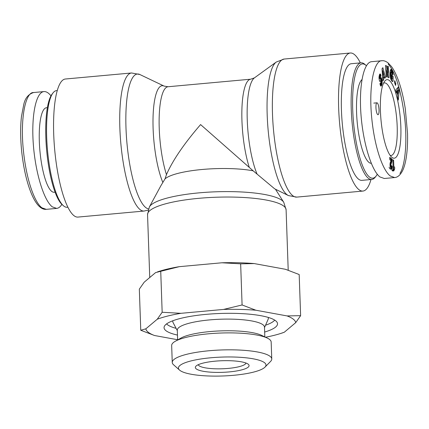 <?xml version="1.0" encoding="UTF-8"?>
<svg xmlns="http://www.w3.org/2000/svg" width="429" height="429" viewBox="0 0 429 429"><rect width="100%" height="100%" fill="white"/><g stroke="black" fill="none" stroke-linecap="round" stroke-linejoin="round"><path stroke-width="0.64" d="M67.895 207.196L67.171 207.266A58.564 14.398 -95.2 0 1 63.358 205.689A58.564 14.398 -95.2 0 1 47.506 150.252A58.564 14.398 -95.2 0 1 53.062 92.862A58.564 14.398 -95.2 0 1 56.521 90.626L57.25 90.557M53.062 92.862L52.086 94.112A57.368 14.103 84.8 0 0 46.648 150.332A57.368 14.103 84.8 0 0 62.173 204.638L63.358 205.689M61.873 204.36C60.323 206.864 58.585 208.21 56.666 208.403L52.295 206.853C43.796 200.413 35.317 172.345 33.301 143.978C31.21 115.578 35.956 92.197 43.946 91.592C46.209 91.409 48.552 92.82 50.976 95.828M55.094 192.165L54.167 192.251A42.428 10.43 -95.2 0 1 39.924 150.944A42.428 10.43 -95.2 0 1 46.45 107.743L47.383 107.663M366.082 65.449L364.897 64.398A58.564 14.398 84.8 0 0 364.414 63.996A58.564 14.398 84.8 0 0 361.089 62.822A58.564 14.398 84.8 0 0 352.075 122.453A58.564 14.398 84.8 0 0 371.734 179.461A58.564 14.398 84.8 0 0 375.198 177.225L376.169 175.976A57.368 14.103 -95.2 0 1 353.603 123.225A57.368 14.103 -95.2 0 1 365.61 65.058A57.368 14.103 -95.2 0 1 366.082 65.449A57.368 14.103 -95.2 0 1 366.382 65.728M377.284 174.26A57.368 14.103 -95.2 0 1 376.169 175.976M361.089 62.822L351.281 63.717A58.564 14.398 84.8 0 0 342.267 123.348A58.564 14.398 84.8 0 0 361.931 180.357L371.734 179.461M361.953 79.606A42.428 10.43 84.8 0 0 357.089 120.957A42.428 10.43 84.8 0 0 369.01 162.435A42.428 10.43 84.8 0 0 371.251 163.299M389.296 80.448A39.441 9.695 84.8 0 0 384.722 81.167A39.441 9.695 84.8 0 0 380.984 119.814A39.441 9.695 84.8 0 0 391.656 157.143A39.441 9.695 84.8 0 0 400.868 127.434A39.441 9.695 84.8 0 0 389.296 80.448M387.478 66.152L388.325 66.452L389.039 77.762L388.197 77.461L386.722 70.865L387.114 77.075L386.272 76.775L385.558 65.471L386.395 65.766L387.875 72.41L387.478 66.152M391.977 81.285L390.76 79.054L390.165 75.418L390.245 70.962L391.039 69.342L392.449 71.171L393.071 74.33L393.109 74.823L392.213 74.185L391.564 72.099L391.098 72.909L391.066 76.196L391.516 78.319L392.299 78.732L392.31 77.729L391.693 76.898L391.715 74.689L393.136 76.609L393.098 81.14L392.455 81.521L391.977 81.285M396.482 92.9L395.726 89.961L398.38 86.974L399.19 90.111L398.343 100.102L397.565 97.088L397.737 95.549L396.889 92.278L396.482 92.9M382.845 67.675L385.499 77.295L384.716 78.362L384.309 76.732L383.462 77.89L383.633 79.848L382.877 80.888L382.03 68.785L382.845 67.675M381.306 83.172L381.145 80.888L380.03 81.526L379.327 80.293L379 77.74L379.338 75.172L379.949 73.981L380.614 74.496L380.973 75.617L380.41 77.311L380.099 76.571L379.821 76.796L379.767 78.158L380.003 78.491L380.85 77.708L381.274 77.81L382.121 80.936L381.853 84.808L381.118 86.132L380.518 85.612A4.403 1.083 -95.2 0 1 380.04 84.298L380.555 82.566C380.829 83.601 381.075 83.805 381.306 83.172L379.89 83.644M390.964 160.789L389.805 159.695L389.725 157.314L392.042 159.105L391.822 161.706L390.776 165.138L391.146 166.86L391.457 165.556L392.24 166.398L391.698 169.053L390.588 168.029L390.025 165.353L390.159 162.87L390.964 160.789M394.632 167.015L394.696 168.811L393.838 170.887L393.2 170.393L392.83 159.717L393.613 160.323L393.854 167.321A5.985 1.469 -95.2 0 1 394.321 166.913A5.985 1.469 -95.2 0 1 394.632 167.015L394.036 167.069M395.608 85.451L394.487 82.481L394.718 80.625L395.838 83.591L395.608 85.451M377.692 114.597A5.974 1.469 -95.2 0 1 375.976 108.231A5.974 1.469 -95.2 0 1 376.946 102.815A5.974 1.469 -95.2 0 1 378.952 108.634A5.974 1.469 -95.2 0 1 378.029 114.72A5.974 1.469 -95.2 0 1 377.692 114.597M381.971 60.736L371.589 61.685C363.599 62.291 358.848 85.671 360.945 114.066C362.961 142.439 371.439 170.501 379.933 176.941L384.309 178.491L394.691 177.547C397.27 177.359 399.587 175.633 401.619 172.367C405.03 167.042 407.995 154.633 407.55 133.655L405.292 108.735C403.474 97.26 401.083 87.575 398.128 79.687C396.021 74.061 393.779 69.643 391.398 66.431L387.896 62.736C385.585 61.127 383.606 60.462 381.971 60.741C374.201 59.947 368.243 85.923 371.905 119.675C374.951 148.745 383.167 170.817 390.315 176.008L394.675 177.563M383.542 83.172A36.449 8.961 -95.2 0 1 384.438 82.899A36.449 8.961 -95.2 0 1 386.513 83.628A36.449 8.961 -95.2 0 1 396.991 122.458A36.449 8.961 -95.2 0 1 391.066 155.491A36.449 8.961 -95.2 0 1 390.133 155.384M388.325 66.452L387.505 66.527M387.875 72.41L387.081 72.485M386.363 70.898L385.719 68.029M386.395 65.766L385.585 65.841M386.722 70.865L385.907 70.941M387.725 75.354L387.543 72.442M392.696 81.462L392.321 81.494M392.825 81.381L392.192 81.44M392.959 81.279L392.074 81.36M393.098 81.14L391.94 81.242L391.961 78.85M391.977 77.279L391.698 76.335M393.136 76.609L391.977 76.716M392.095 78.839L390.712 78.888M391.977 78.839L390.824 78.947L391.961 78.834M391.822 78.759L390.706 78.861M391.682 78.604L390.658 78.695M391.661 78.577L390.653 78.668M391.516 78.319L390.588 78.405M391.387 78.003L390.519 78.078M391.275 77.622L390.444 77.697M391.184 77.182L390.369 77.252M391.162 77.075L390.352 77.15M391.109 76.657L390.293 76.732M391.066 76.196L390.24 76.271M391.034 75.67L390.192 75.751M391.023 75.096L390.149 75.177M391.017 74.469L390.117 74.555M391.017 74.41L390.117 74.49M391.034 73.82L390.1 73.906M391.06 73.327L390.095 73.413M391.098 72.909L390.1 73M391.151 72.581L390.111 72.678M391.221 72.335L390.117 72.437M390.122 72.329L391.43 72.061M391.318 72.147L390.165 72.249M393.071 74.33L392.492 74.383M393.018 73.783L392.181 73.858M392.953 73.268L392.106 73.343M392.878 72.791L391.993 72.871M392.83 72.522L391.902 72.603M392.728 72.056L391.623 72.158M391.554 72.093L390.492 69.916M392.61 71.643L391.457 71.745M392.481 71.257L391.328 71.364M392.449 71.171L391.296 71.278M392.347 70.93L391.194 71.032M392.224 70.683L391.066 70.79M392.079 70.436L390.926 70.544M391.924 70.184L390.771 70.292M391.747 69.938L390.594 70.045M391.586 69.734L390.524 69.836M391.43 69.573L390.621 69.643M391.291 69.45L390.728 69.498M391.157 69.369L390.84 69.401M397.431 91.506L397.956 93.549L398.326 90.192L397.431 91.506L396.278 91.613L396.46 92.321M397.956 93.549L397.233 93.619M398.326 90.192L397.168 90.299L396.278 91.613M396.889 92.278L396.337 92.332M397.624 95.115L397.753 93.57M399.19 90.111L398.037 90.219L397.463 88.004M382.882 71.053L383.247 75.327L383.778 74.603L382.882 71.053L382.196 71.117M383.247 75.327L382.491 75.391M384.164 76.748L383.628 74.807M382.598 71.08L382.051 69.101M385.499 77.295L384.475 77.392M383.633 79.848L382.807 79.923M383.462 77.89L382.673 77.965M382.641 77.542L383.156 76.839L384.309 76.732M381.231 86.052L380.845 86.09M381.349 85.913L380.738 85.972M381.467 85.725L380.625 85.805M381.596 85.484L380.502 85.58M380.469 85.521L380.973 83.548M381.719 85.178L380.566 85.285M381.746 85.114L380.593 85.215M381.853 84.808L380.695 84.915M381.939 84.502L380.786 84.604M382.014 84.181L380.861 84.288M382.073 83.843L380.92 83.95M382.121 83.494L380.968 83.596M382.132 83.414L381.118 83.505M382.169 82.958L381.343 83.033M382.185 82.486L381.435 82.55M382.185 81.993L381.445 82.062M382.164 81.478L381.392 81.548L382.164 81.472M382.121 80.936L381.231 81.017M380.947 80.867L380.309 78.185M382.057 80.405L380.904 80.513M381.982 79.901L380.829 80.008M381.885 79.413L380.732 79.515M381.853 79.258L380.7 79.365M381.74 78.818L380.587 78.925M381.617 78.443L380.464 78.545M381.488 78.126L380.335 78.234M381.402 77.976L380.41 78.067M381.274 77.81L380.62 77.869M381.134 77.703L380.802 77.735M380.003 78.491L379.048 78.577M379.906 78.475L379.048 78.55M379.896 78.464L379.048 78.539M379.767 78.158L379.022 78.223M379.735 77.965L379.016 78.03M379.703 77.456L379.005 77.52M379.735 77.134L379.011 77.199M379.821 76.796L379.027 76.871M379.863 76.711L379.032 76.786M379.981 76.56L379.043 76.646M379.526 76.603L379.815 75.718L379.504 74.716M380.973 75.617L379.815 75.718M380.872 75.257L379.719 75.365M380.743 74.839L379.59 74.946M380.614 74.496L379.552 74.592M380.491 74.244L379.692 74.319M380.362 74.051L379.831 74.099M380.239 73.949L379.965 73.976M380.271 81.489L379.987 81.51M380.405 81.413L379.885 81.462M380.55 81.29L379.788 81.36M380.796 81.022L379.788 81.006L381.059 80.861M380.941 80.904L379.788 81.006M389.114 167.149L389.682 168.57L390.546 169.16L391.082 166.865M391.698 169.053L390.546 169.16M391.833 168.983L390.68 169.09M391.918 168.887L390.765 168.988M392.047 168.602L390.894 168.704M392.144 168.189L390.991 168.291M392.144 168.179L390.991 168.281M392.197 167.712L391.044 167.814M392.229 167.117L391.076 167.224M392.24 166.398L391.409 166.473M391.055 166.758L390.224 166.833M390.894 166.339L390.149 166.409M390.846 166.109L390.117 166.173M390.776 165.444L390.041 165.514M390.776 165.138L390.02 165.208M390.835 164.58L390.004 164.656M390.851 164.516L390.004 164.597M390.932 164.227L390.004 164.312M391.055 163.873L390.02 163.969M390.041 163.642L390.749 161.347M391.355 163.165L390.202 163.272M391.5 162.779L390.347 162.886M391.629 162.419L390.47 162.527M391.731 162.055L390.578 162.162M391.822 161.706L390.669 161.813M391.886 161.374L390.733 161.476M391.95 160.896L390.894 160.993M390.846 160.494L390.889 159.213L389.757 158.339M392.004 160.339L390.851 160.441M392.036 159.744L390.878 159.845M392.042 159.105L390.889 159.213M394.696 168.811L393.543 168.913L393.49 167.353M393.854 167.321L393.093 167.385M393.613 160.323L392.851 160.387M391.983 168.736L392.047 170.501L392.685 170.994L392.857 169.959M393.838 170.887L392.685 170.994M393.849 170.812L392.696 170.919M393.919 170.292L392.766 170.393M394.01 169.852L393.184 169.927M394.122 169.498L393.173 169.584M394.219 169.283L393.162 169.38M393.162 169.246L393.543 168.913M394.353 169.085L393.2 169.187M394.514 168.924L393.355 169.026M395.838 83.591L394.937 83.676M256.944 173.756A53.856 13.24 -95.2 0 1 247.201 118.173A53.856 13.24 -95.2 0 1 254.451 77.853L276.238 62.055A67.75 16.656 84.8 0 0 267.911 127.424A67.75 16.656 84.8 0 0 287.039 194.707A67.75 16.656 84.8 0 0 288.427 195.576L274.694 188.84L253.137 170.817L200.59 124.582C184.052 143.72 172.678 160.408 166.468 174.63L165.036 178.855L160.955 185.591L149.389 206.917L147.549 214.607A69.316 14.972 -2 0 1 216.302 197.227A69.316 14.972 -2 0 1 286.1 209.77L288.208 270.227M253.137 170.817A52.284 11.293 178 0 0 202.161 169.482A52.284 11.293 178 0 0 165.036 178.855M77.955 217.079A69.316 17.042 -95.2 0 1 54.681 149.598A69.316 17.042 -95.2 0 1 65.347 79.016L131.51 72.978A69.316 17.042 84.8 0 0 120.844 143.559A69.316 17.042 84.8 0 0 144.117 211.041L77.955 217.079M360.36 62.891A69.316 17.042 84.8 0 0 350.305 53.008A69.316 17.042 84.8 0 0 339.039 115.841A69.316 17.042 84.8 0 0 358.966 189.677A69.316 17.042 84.8 0 0 362.907 191.066A69.316 17.042 84.8 0 0 371.01 179.526M166.597 323.89A54.976 11.873 178 0 0 176.105 328.346M265.546 325.22A54.976 11.873 178 0 0 274.721 320.114M172.93 320.726A47.807 10.323 178 0 0 173.102 322.613L177.311 330.646M264.5 327.6L268.141 319.294A47.807 10.323 178 0 0 268.179 317.396M177.467 335.081A56.767 12.259 -2 0 1 164.151 326.882A56.767 12.259 -2 0 1 206.086 314.36A56.767 12.259 -2 0 1 277.37 322.93A56.767 12.259 -2 0 1 264.655 332.041M264.827 336.899L264.484 327.113A43.624 9.422 178 0 0 262.998 324.791A43.624 9.422 178 0 0 209.593 319.905A43.624 9.422 178 0 0 177.295 330.158L177.633 339.945M245.978 363.036A23.901 5.164 -2 0 1 222.292 368.779A23.901 5.164 -2 0 1 198.257 364.698M215.251 361.159A26.893 5.808 178 0 0 195.956 366.168A26.893 5.808 178 0 0 222.415 372.34A26.893 5.808 178 0 0 248.375 364.339A26.893 5.808 178 0 0 215.251 361.159M264.5 362.677A43.806 9.459 -2 0 1 264.983 367.138A43.806 9.459 -2 0 1 222.544 375.992A43.806 9.459 -2 0 1 179.59 370.12A43.806 9.459 -2 0 1 211.535 357.711A43.806 9.459 -2 0 1 264.5 362.677M154.51 335.51L140.76 330.255L145.849 328.818A75.032 16.205 178 0 0 154.51 335.51L177.627 339.736M284.309 332.223L280.684 333.483A75.032 16.205 178 0 0 284.309 332.223L295.726 322.624A75.032 16.205 178 0 0 287.065 315.926L300.616 315.664L295.726 322.624M265.54 337.242A75.032 16.205 178 0 0 280.684 333.483M157.266 319.219L162.162 312.258L180.899 313.32A75.032 16.205 178 0 0 157.266 319.219L145.849 328.818M223.541 309.427L242.09 304.965L255.834 310.221A75.032 16.205 178 0 0 223.541 309.427L180.899 313.32M255.834 310.221L287.065 315.926M300.616 315.664L299.185 274.533L285.435 269.278L254.209 263.572L240.653 263.835L221.916 262.779A75.032 16.205 -2 0 1 254.209 263.572M157.448 271.889L159.261 271.31A75.032 16.205 -2 0 1 179.268 266.672L155.636 272.571L144.219 282.169L139.328 289.125L140.76 330.255M221.916 262.779L179.268 266.672M264.983 367.138L270.613 361.39A49.785 10.752 178 0 0 271.761 358.971A49.785 10.752 178 0 0 270.066 356.322A49.785 10.752 178 0 0 215.32 350.268A49.785 10.752 178 0 0 172.254 362.446A49.785 10.752 178 0 0 173.573 364.779L179.59 370.12M172.254 362.446L171.664 345.506A49.785 10.752 -2 0 1 175.316 341.259A49.785 10.752 -2 0 1 221.042 333.022A49.785 10.752 -2 0 1 267.229 338.047A49.785 10.752 -2 0 1 269.471 339.382A49.785 10.752 -2 0 1 271.171 342.031L271.761 358.971M240.653 263.835L242.09 304.965M160.725 271.128L162.162 312.258M175.316 341.259L180.899 338.095A43.624 9.422 -2 0 1 220.967 330.882A43.624 9.422 -2 0 1 261.438 335.285L267.229 338.047M46.268 209.347L41.913 207.813C34.765 202.627 26.587 180.636 23.515 151.657C19.825 117.916 25.756 91.736 33.569 92.557C28.357 94.187 25.07 98.236 23.724 104.692L21.45 116.624C20.292 127.038 20.388 138.83 21.74 152.005C23.359 166.259 25.912 178.367 29.386 188.32C31.794 195.249 34.4 200.525 37.21 204.145C40.192 207.899 43.211 209.636 46.268 209.347L56.666 208.403M399.946 173.407C404.912 166.125 407.453 143.248 404.751 118.554C401.147 90.594 395.613 72.41 388.159 63.996M380.695 81.135L379.686 81.226M391.221 163.476L390.068 163.583M166.468 174.63A52.284 12.854 -95.2 0 1 159.143 118.774A52.284 12.854 -95.2 0 1 168.018 86.749L164.119 86.095A53.856 13.24 84.8 0 0 153.008 119.364A53.856 13.24 84.8 0 0 162.8 182.352M168.018 86.749L250.734 79.199A52.284 12.854 84.8 0 0 241.859 111.224A52.284 12.854 84.8 0 0 249.19 167.079M275.6 189.457L283.725 202.225A67.75 14.629 178 0 0 216.109 191.79A67.75 14.629 178 0 0 149.389 206.917M148.488 208.891A67.75 16.656 -95.2 0 1 126.373 135.703A67.75 16.656 -95.2 0 1 139.833 74.507L131.51 72.978M288.427 195.576L296.745 197.109A69.316 17.042 -95.2 0 1 292.803 195.721A69.316 17.042 -95.2 0 1 272.876 121.879A69.316 17.042 -95.2 0 1 284.143 59.046L350.305 53.008M43.951 91.592L33.569 92.541M376.946 102.815L373.777 103.105M250.734 79.199L254.451 77.853M283.725 202.225L286.1 209.77M147.549 214.607L149.742 277.525M148.08 210.14L144.117 211.041M164.119 86.095L139.833 74.507M276.238 62.055L284.143 59.046M296.745 197.109L362.907 191.066"/></g></svg>
